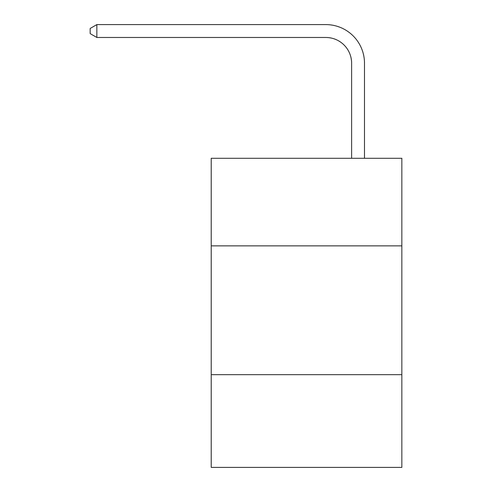 <?xml version="1.0" encoding="UTF-8"?>
<svg xmlns="http://www.w3.org/2000/svg" width="492" height="492" viewBox="0 0 492 492"><rect width="100%" height="100%" fill="white"/><g stroke="black" fill="none" stroke-linecap="round" stroke-linejoin="round"><path stroke-width="0.74" d="M401.841 245.871L401.841 158.289L211.228 158.289L211.228 245.871L401.841 245.871L401.841 467.4L211.228 467.4L211.228 245.871M401.841 374.664L211.228 374.664M351.614 158.289L351.614 63.24A25.756 25.756 104 0 0 325.852 37.478L96.856 37.478L90.159 33.616L90.159 28.462L96.856 24.6L325.852 24.6A38.64 38.64 -76 0 1 364.492 63.24L364.492 158.289M351.614 63.24A25.756 25.756 104 0 0 325.852 37.478A25.756 25.756 104 0 1 351.614 63.24A25.756 25.756 104 0 0 325.852 37.478A25.756 25.756 104 0 1 351.614 63.24A25.756 25.756 104 0 0 325.852 37.478A25.756 25.756 104 0 1 351.614 63.24A25.756 25.756 104 0 0 325.852 37.478A25.756 25.756 104 0 1 351.614 63.24A25.756 25.756 104 0 0 325.852 37.478A25.756 25.756 104 0 1 351.614 63.24A25.756 25.756 104 0 0 325.852 37.478A25.756 25.756 104 0 1 351.614 63.24A25.756 25.756 104 0 0 325.852 37.478A25.756 25.756 104 0 1 351.614 63.24A25.756 25.756 104 0 0 325.852 37.478A25.756 25.756 104 0 1 351.614 63.24A25.756 25.756 104 0 0 325.852 37.478A25.756 25.756 104 0 1 351.614 63.24A25.756 25.756 104 0 0 325.852 37.478A25.756 25.756 104 0 1 351.614 63.24A25.756 25.756 104 0 0 325.852 37.478A25.756 25.756 104 0 1 351.614 63.24A25.756 25.756 104 0 0 325.852 37.478A25.756 25.756 104 0 1 351.614 63.24A25.756 25.756 104 0 0 325.852 37.478A25.756 25.756 104 0 1 351.614 63.24A25.756 25.756 104 0 0 325.852 37.478A25.756 25.756 104 0 1 351.614 63.24A25.756 25.756 104 0 0 325.852 37.478A25.756 25.756 104 0 1 351.614 63.24A25.756 25.756 104 0 0 325.852 37.478A25.756 25.756 104 0 1 351.614 63.24A25.756 25.756 104 0 0 325.852 37.478A25.756 25.756 104 0 1 351.614 63.24A25.756 25.756 104 0 0 325.852 37.478A25.756 25.756 104 0 1 351.614 63.24A25.756 25.756 104 0 0 325.852 37.478A25.756 25.756 104 0 1 351.614 63.24A25.756 25.756 104 0 0 325.852 37.478A25.756 25.756 104 0 1 351.614 63.24A25.756 25.756 104 0 0 325.852 37.478A25.756 25.756 104 0 1 351.614 63.24A25.756 25.756 104 0 0 325.852 37.478A25.756 25.756 104 0 1 351.614 63.24A25.756 25.756 104 0 0 325.852 37.478A25.756 25.756 104 0 1 351.614 63.24A25.756 25.756 104 0 0 325.852 37.478A25.756 25.756 104 0 1 351.614 63.24A25.756 25.756 104 0 0 325.852 37.478A25.756 25.756 104 0 1 351.614 63.24A25.756 25.756 104 0 0 325.852 37.478A25.756 25.756 104 0 1 351.614 63.24A25.756 25.756 104 0 0 325.852 37.478A25.756 25.756 104 0 1 351.614 63.24A25.756 25.756 104 0 0 325.852 37.478A25.756 25.756 104 0 1 351.614 63.24A25.756 25.756 104 0 0 325.852 37.478M96.856 37.478L96.856 24.6L325.852 24.6"/></g></svg>
